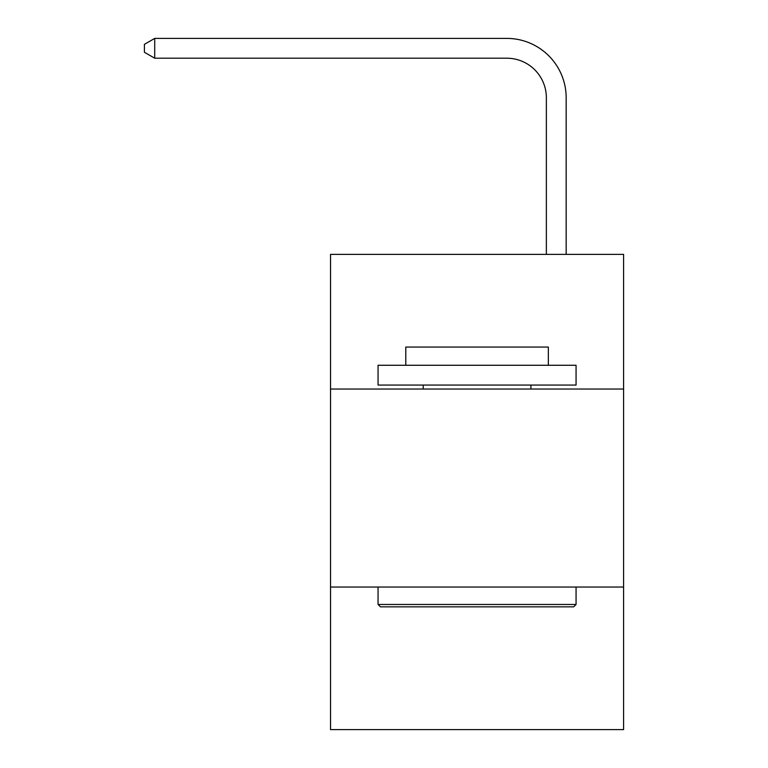 <?xml version="1.0" encoding="UTF-8"?>
<svg xmlns="http://www.w3.org/2000/svg" width="768" height="768" viewBox="0 0 768 768"><rect width="100%" height="100%" fill="white"/><g stroke="black" fill="none" stroke-linecap="round" stroke-linejoin="round"><path stroke-width="1.15" d="M623.587 389.03L623.587 254.381L330.538 254.381L330.538 389.03L623.587 389.03L623.587 729.6L330.538 729.6L330.538 389.03M623.587 587.04L330.538 587.04M546.365 254.381L546.365 97.805A39.6 39.6 0 0 0 506.765 58.205L154.714 58.205L144.413 52.262L144.413 44.342L154.714 38.4L506.765 38.4A59.405 59.405 0 0 1 566.17 97.805L566.17 254.381M380.438 606.835L378.058 604.464L576.067 604.464L573.686 606.835L380.438 606.835M576.067 365.27L576.067 385.066L378.058 385.066L378.058 365.27L576.067 365.27M405.782 365.27L405.782 347.05L548.342 347.05L548.342 365.27M576.067 587.04L576.067 604.464M378.058 587.04L378.058 604.464M530.918 385.066L530.918 389.03M423.206 385.066L423.206 389.03M546.365 97.805A39.6 39.6 0 0 0 506.765 58.205A39.6 39.6 0 0 1 546.365 97.805A39.6 39.6 0 0 0 506.765 58.205A39.6 39.6 0 0 1 546.365 97.805A39.6 39.6 0 0 0 506.765 58.205A39.6 39.6 0 0 1 546.365 97.805A39.6 39.6 0 0 0 506.765 58.205A39.6 39.6 0 0 1 546.365 97.805A39.6 39.6 0 0 0 506.765 58.205A39.6 39.6 0 0 1 546.365 97.805A39.6 39.6 0 0 0 506.765 58.205A39.6 39.6 0 0 1 546.365 97.805A39.6 39.6 0 0 0 506.765 58.205A39.6 39.6 0 0 1 546.365 97.805A39.6 39.6 0 0 0 506.765 58.205A39.6 39.6 0 0 1 546.365 97.805A39.6 39.6 0 0 0 506.765 58.205A39.6 39.6 0 0 1 546.365 97.805M154.714 38.4L506.765 38.4L154.714 38.4L506.765 38.4L154.714 38.4L506.765 38.4L154.714 38.4L506.765 38.4L154.714 38.4L506.765 38.4L154.714 38.4L506.765 38.4L154.714 38.4L506.765 38.4L154.714 38.4L506.765 38.4L154.714 38.4L506.765 38.4L154.714 38.4L154.714 58.205"/></g></svg>
